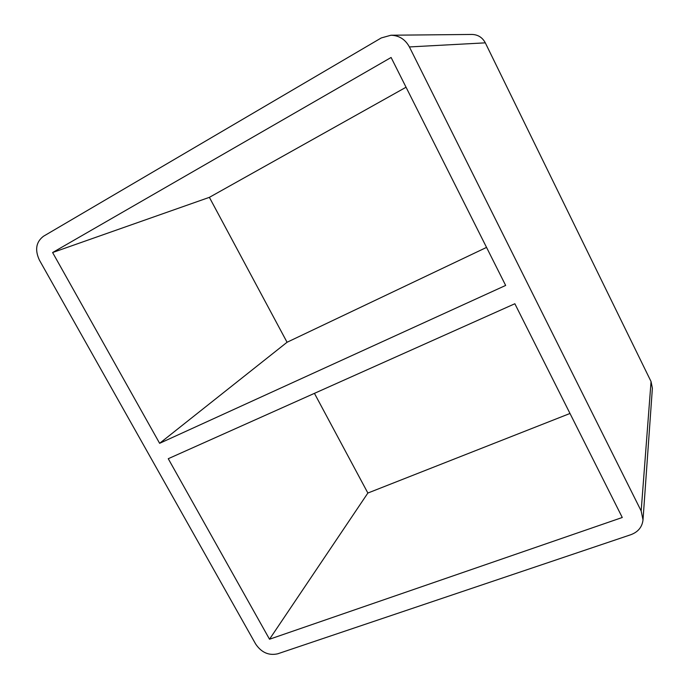 <?xml version="1.0" encoding="UTF-8"?>
<svg xmlns="http://www.w3.org/2000/svg" width="689" height="689" viewBox="0 0 689 689"><rect width="100%" height="100%" fill="white"/><g stroke="black" fill="none" stroke-linecap="round" stroke-linejoin="round"><path stroke-width="1.03" d="M269.52 639.228L622.27 517.491L514.855 303.746L168.254 458.71L269.52 639.228L367.866 493.04L570.001 413.469M287.055 342.261L159.624 443.311L505.657 285.435L391.102 57.48L52.605 252.536L209.378 197.347L287.055 342.261L486.546 247.403M159.624 443.311L52.605 252.536M314.434 393.35L367.866 493.04M643.009 519.894L652.38 388.26L651.053 381.56L641.166 510.971L643.009 519.894C642.174 527.025 638.143 531.951 630.909 534.681L277.693 653.809C268.762 655.782 261.415 652.517 255.645 644.017L39.419 260.141C34.683 249.909 36.035 241.951 43.476 236.258L381.284 37.938L390.99 35.225C399.138 35.483 405.27 39.385 409.404 46.938L485.314 42.847L651.053 381.56M641.166 510.971L409.404 46.938M485.314 42.847C482.403 37.43 477.959 34.631 471.999 34.45L390.99 35.225M406.054 87.227L209.378 197.347"/></g></svg>
